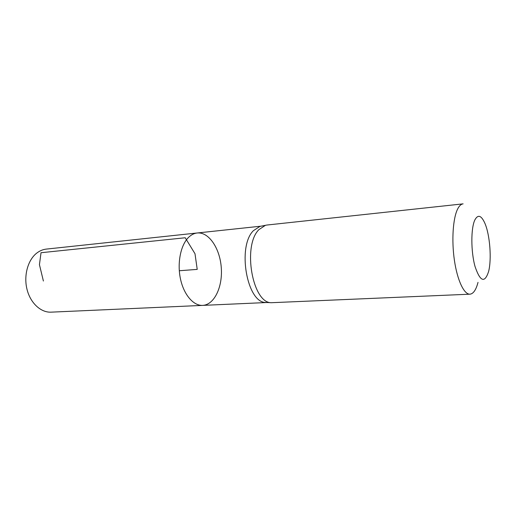 <?xml version="1.0" encoding="UTF-8"?>
<svg xmlns="http://www.w3.org/2000/svg" width="516" height="516" viewBox="0 0 516 516"><rect width="100%" height="100%" fill="white"/><g stroke="black" fill="none" stroke-linecap="round" stroke-linejoin="round"><path stroke-width="0.77" d="M261.122 226.163L259.948 226.395L253.401 230.684C236.992 246.571 246.951 302.873 265.701 302.46L266.895 302.518M188.521 237.418C191.184 234.806 194.068 233.329 197.177 232.987C208.825 231.723 219.913 248.351 221.267 267.572C222.822 286.78 214.353 304.885 202.653 305.388C193.468 305.898 183.812 294.784 180.458 278.866C177.053 262.986 180.658 245.113 188.521 237.418C191.184 234.806 194.068 233.329 197.177 232.987L46.324 249.093C42.867 249.473 39.642 250.834 36.649 253.175C27.819 260.077 23.555 275.654 27.019 289.379C30.425 303.131 40.874 312.69 51.09 312.154L202.653 305.388C193.468 305.898 183.812 294.784 180.458 278.866C177.053 262.986 180.658 245.113 188.521 237.418M258.877 229.652L265.456 225.305L266.92 225.034L463.11 203.859C461.13 204.084 459.343 205.736 457.744 208.806C453.003 217.881 451.448 240.14 454.396 260.245C457.318 280.382 464.09 294.584 469.941 294.185L271.313 302.711C252.447 303.156 242.359 245.79 258.877 229.652M474.868 219.919C478.003 214.172 481.363 215.34 484.943 223.422C489.955 235.051 491.793 259.309 488.588 271.564C484.724 283.4 480.209 281.723 475.043 266.52C470.844 251.556 470.811 228.24 474.868 219.919M478.016 282.368C476.049 289.882 473.359 293.823 469.941 294.185M179.297 270.745L197.222 269.391L194.996 253.73L185.225 237.76L41.022 252.717L39.435 264.656L43.396 281.026M261.173 226.156L197.177 232.987M266.953 302.518L202.653 305.388M265.701 302.46L271.313 302.711M259.948 226.395L265.456 225.305"/></g></svg>

